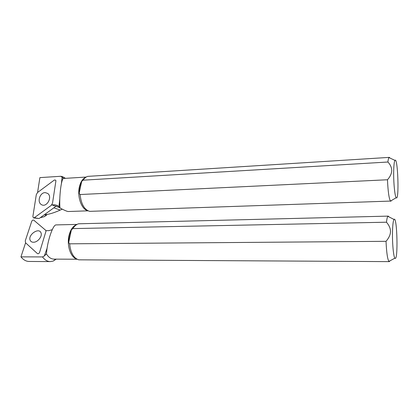 <?xml version="1.0" encoding="UTF-8"?>
<svg xmlns="http://www.w3.org/2000/svg" width="419" height="419" viewBox="0 0 419 419"><rect width="100%" height="100%" fill="white"/><g stroke="black" fill="none" stroke-linecap="round" stroke-linejoin="round"><path stroke-width="0.63" d="M52.255 229.691L48.95 230.633L45.928 230.686M47.059 248.32L44.33 255.978L42.518 256.92L20.95 256.857C23.364 259.859 26.051 261.388 29.005 261.456L50.317 261.597L53.187 261.068L56.282 259.136M20.95 256.857L25.585 242.826M68.679 242.57L69.643 243.821L386.03 241.318C388.937 237.945 390.419 234.719 390.487 231.649C390.539 228.575 389.204 225.427 386.48 222.206L72.869 228.601L71.382 229.869C69.512 233.472 68.611 237.709 68.679 242.57L71.382 229.869M392.498 231.985C392.231 243.23 393.52 256.899 394.908 258.151C398.317 262.446 397.191 215.083 394.001 219.456C393.179 220.755 392.676 224.93 392.498 231.985M386.03 241.318C386.543 252.547 387.507 259.246 388.921 261.414L389.309 261.624L390.047 260.801M389.026 216.911L388.256 216.115L387.884 216.324C387.313 217 386.847 218.964 386.48 222.206M388.256 216.115L78.652 223.788C76.452 224.343 74.524 225.946 72.869 228.601M69.643 243.821C70.591 252.804 73.618 258.141 78.714 259.827L389.309 261.624M76.515 224.704C72.906 226.113 70.382 229.816 68.952 235.818C66.694 245.571 70.701 257.407 76.583 258.947M42.518 256.92C44.796 259.974 47.394 261.535 50.317 261.597M44.33 255.978L46.404 253.856L46.535 253.28C46.855 248.153 47.965 242.428 49.877 236.096C52.181 229.015 54.171 225.291 55.847 224.914L77.023 224.411M46.404 253.856C48.494 257.282 51.013 259.042 53.946 259.125L77.091 259.23M33.724 242.234C37.972 242.151 42.633 236.028 40.962 232.765C38.794 227.04 27.418 235.164 30.241 240.427C30.891 241.7 32.054 242.302 33.724 242.234M25.26 240.899L25.569 242.811L37.474 253.626C38.276 253.94 38.962 253.584 39.533 252.552L46.032 231.021L45.582 230.209L33.74 220.148C32.981 219.881 32.326 220.226 31.771 221.185L25.26 240.899M61.394 183.705L62.085 177.174L63.316 178.499C62.379 179.112 61.504 182.275 60.687 187.984C59.734 195.699 59.493 202.356 59.969 207.96C64.411 210.328 67.187 211.511 68.302 211.516L88.053 210.83M59.907 207.305L57.534 205.577L54.795 204.786L51.747 204.912M44.398 214.717L44.398 214.717C48.504 214.533 53.789 212.978 60.242 210.055L62.321 209.186M62.085 177.174L60.765 176.279L39.894 177.614L37.574 192.478M387.47 179.756L80.087 194.531L79.133 193.4C79.065 188.686 79.914 184.695 81.679 181.427L83.124 180.186L387.884 162.017C390.335 164.541 391.624 167.406 391.76 170.622C391.493 173.859 390.063 176.902 387.47 179.756C388.02 191.677 389.026 198.784 390.487 201.078L89.656 211.354C84.334 209.71 81.145 204.1 80.087 194.531M81.679 181.427L79.133 193.4M46.75 214.957L44.231 216.686L40.502 217.639M393.692 170.952C393.839 165.002 394.253 161.483 394.944 160.393C397.861 156.245 399.391 201.659 396.212 197.721C394.829 196.611 393.425 182.014 393.692 170.952M387.884 162.017C388.177 159.608 388.549 158.125 388.994 157.581L389.33 157.376L390.026 158.068M391.487 200.492L390.833 201.251M83.124 180.186C84.455 178.154 86 176.881 87.749 176.373L389.33 157.376M87.629 210.616C81.616 209.448 77.07 196.773 79.369 186.974C80.584 181.799 82.726 178.578 85.795 177.316M60.765 176.279L62.389 176.598L65.5 178.337M63.316 178.473L86.194 177.054M45.304 192.63L47.682 193.437C52.977 197.03 46.336 208.343 41.214 204.472C36.783 201.843 40.104 192.263 45.304 192.63M36.306 194.626L37.558 192.494L54.386 180.008L55.732 180.18L55.884 181.039L52.516 203.22L51.244 205.383L34.311 217.733L33.546 217.927L32.855 216.644L36.306 194.626M38.888 218.524L34.311 217.733M55.879 206.347L39.171 218.488M60.242 210.055L53.868 207.808M59.948 207.756L51.966 204.896M58.115 205.986L54.795 204.786M58.969 206.583L59.781 198.925M394.001 219.456L387.884 216.324M394.908 258.151L388.921 261.414M55.769 259.131L53.187 261.068M46.619 214.512L44.231 216.686M394.944 160.393L388.994 157.581M396.212 197.721L390.487 201.078M65.086 178.363L62.389 176.598M33.808 217.948L39.004 218.54"/></g></svg>
